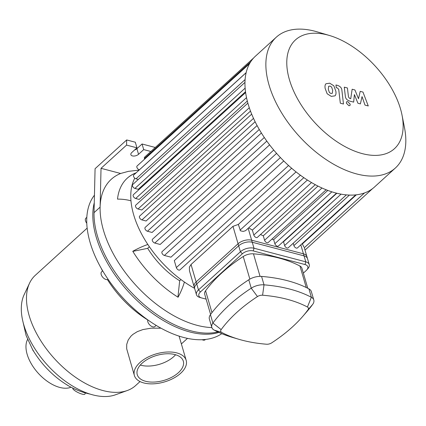 <?xml version="1.0" encoding="UTF-8"?>
<svg xmlns="http://www.w3.org/2000/svg" width="426" height="426" viewBox="0 0 426 426"><rect width="100%" height="100%" fill="white"/><g stroke="black" fill="none" stroke-linecap="round" stroke-linejoin="round"><path stroke-width="0.64" d="M102.693 270.861L101.612 271.852A4.968 2.796 47.7 0 0 103.129 277.661A4.968 2.796 47.7 0 0 108.113 279.344M86.819 217.324L85.908 218.155A4.968 2.796 47.7 0 0 85.498 220.844A4.968 2.796 47.7 0 0 86.776 223.229M202.11 339.714A4.968 2.796 47.7 0 0 205.204 339.73L205.502 339.458M147.79 319.889A4.968 2.796 47.7 0 0 148.887 323.925A4.968 2.796 47.7 0 0 152.769 326.848A4.968 2.796 47.7 0 0 154.942 326.513L156.161 325.4M94.268 202.733A94.412 53.101 47.7 0 0 131.352 294.867A94.412 53.101 47.7 0 0 218.916 332.418M33.691 351.343A41.205 12.173 -30.2 0 1 33.031 350.513A41.205 12.173 -30.2 0 1 32.658 349.608A59.778 33.622 47.7 0 0 68.069 385.53A41.205 16.55 120.3 0 1 67.361 385.168A41.205 16.55 120.3 0 1 66.589 384.641M85.456 392.964L84.902 394.103A6.709 1.571 -154.1 0 1 82.218 394.146A6.709 1.571 -154.1 0 1 75.69 391.228A6.709 1.571 -154.1 0 1 72.83 388.251L72.889 388.134M143.78 382.942A26.982 14.617 -16.3 0 1 134.382 375.498A26.982 14.617 -16.3 0 1 156.177 353.894A26.982 14.617 -16.3 0 1 186.178 360.353A26.982 14.617 -16.3 0 1 173.393 378.309A26.982 14.617 -16.3 0 1 143.78 382.942M134.382 375.498L126.682 348.761L126.714 344.405L128.199 339.991L130.894 336.231L132.912 334.389L137.326 331.636L142.939 329.564L151.219 328.169L160.991 328.19M175.587 354.746A24 13.004 -16.3 0 1 140.915 365.247A24 13.004 -16.3 0 1 140.282 365.071M145.601 381.281A24 13.004 -16.3 0 1 137.247 374.662A24 13.004 -16.3 0 1 156.63 355.449A24 13.004 -16.3 0 1 183.313 361.189A24 13.004 -16.3 0 1 171.944 377.159A24 13.004 -16.3 0 1 145.601 381.281M101.25 268.375A74.534 41.924 47.7 0 0 102.549 270.995M107.443 279.61A74.534 41.924 47.7 0 0 147.763 319.969M87.154 228.123L35.289 275.313A74.534 41.924 47.7 0 0 29.564 283.146L24.175 294.595A69.566 39.128 47.7 0 0 23.803 324.921A69.566 39.128 47.7 0 0 115.377 394.822L127.278 390.53A74.534 41.924 47.7 0 0 135.617 385.567L140.026 381.558M29.564 283.146A74.534 41.924 47.7 0 0 29.165 315.639A74.534 41.924 47.7 0 0 127.278 390.53M94.45 195.183A94.412 53.101 47.7 0 0 122.741 297.699A94.412 53.101 47.7 0 0 221.786 333.659M27.583 339.437A32.946 18.531 47.7 0 0 27.147 354.315A32.946 18.531 47.7 0 0 71.057 387.207M149.393 246.771L147.689 248.321L132.827 251.388M180.981 279.573L179.671 280.766A59.629 33.537 -132.3 0 1 147.689 248.321M130.974 200.806A36.769 27.195 -173.9 0 0 117.512 199.123A84.47 47.51 -132.3 0 1 127.225 178.222A84.47 47.51 -132.3 0 1 136.171 172.786M136 172.94A84.47 47.51 47.7 0 0 127.14 178.297M184.389 282.017A36.769 13.6 122 0 1 178.073 297.242A84.47 47.51 -132.3 0 1 132.763 251.281A36.769 9.612 -31.7 0 1 147.833 244.465M177.935 297.156L179.671 280.766M211.86 327.567A94.412 53.101 -132.3 0 1 136.624 286.091A94.412 53.101 -132.3 0 1 100.11 207.137A94.412 53.101 -132.3 0 1 120.643 173.478L128.455 171.337L139.078 170.134M120.643 173.478L101.031 168.323L126.559 145.096L126.682 139.946L135.308 142.215L136.954 147.827L126.559 145.096M126.682 139.946L95.078 168.701L94.034 212.665L100.11 207.137L101.031 168.323M134.541 150.021A4.473 2.423 163.7 0 0 136.9 148.695L142.066 143.993L155.272 147.465M142.066 143.993L143.706 149.606L138.541 154.303A4.473 2.423 -16.3 0 1 134.041 156.049A4.473 2.423 -16.3 0 1 130.873 154.67A4.473 2.423 -16.3 0 1 131.783 152.529L136.954 147.827M150.857 151.486L143.706 149.606M94.034 212.665A94.412 53.101 47.7 0 0 137.113 298.307A94.412 53.101 47.7 0 0 217.867 331.934M196.732 283.966L191.04 264.498L189.394 267.187L189.485 270.904L194.698 288.732A9.936 5.384 -16.3 0 1 196.732 283.966L238.666 245.807A9.936 5.384 -16.3 0 1 252.251 242.25L304.036 255.872A9.936 5.384 -16.3 0 1 307.497 258.609L304.292 247.655M191.04 264.498L232.974 226.339L238.331 224.433L240.498 230.817L243.193 231.414L245.546 230.695L303.829 177.658M293.21 243.257L293.897 245.589A2.487 1.395 47.7 0 0 295.527 247.703A2.487 1.395 47.7 0 0 297.444 247.921L355.731 194.884M283.157 241.707A80.993 45.555 47.7 0 0 283.524 241.755L284.621 245.514A2.487 1.395 47.7 0 0 286.256 247.623A2.487 1.395 47.7 0 0 288.173 247.841L346.37 194.884M271.916 239.13A80.993 45.555 47.7 0 0 273.668 239.668L274.845 243.709A2.487 1.395 47.7 0 0 276.479 245.818A2.487 1.395 47.7 0 0 278.396 246.042L336.508 193.159M260.51 234.518A80.993 45.555 47.7 0 0 263.289 235.818L264.583 240.243A2.487 1.395 47.7 0 0 266.213 242.357A2.487 1.395 47.7 0 0 268.135 242.575L326.151 189.778M248.72 227.809A80.993 45.555 47.7 0 0 252.368 230.093L253.816 235.051A2.487 1.395 47.7 0 0 255.446 237.165A2.487 1.395 47.7 0 0 257.368 237.383L315.283 184.682M302.194 243.597L303.882 246.968M252.368 230.093L307.391 180.022M263.289 235.818L317.956 186.077M273.668 239.668L327.796 190.411M283.524 241.755L336.838 193.239M238.331 224.433L296.059 171.902M288.546 165.506L176.353 267.597L174.303 260.59L283.775 160.975M280.43 157.556L170.948 257.182L164.388 255.456A2.487 1.395 -132.3 0 1 162.247 253.694A2.487 1.395 -132.3 0 1 162.13 251.617L273.742 150.053M269.605 144.872L160.16 244.465L154.787 243.054A2.487 1.395 -132.3 0 1 152.646 241.286A2.487 1.395 -132.3 0 1 152.529 239.21L264.306 137.497M261.394 133.003L152.093 232.463L147.449 231.243A2.487 1.395 -132.3 0 1 145.309 229.476A2.487 1.395 -132.3 0 1 145.191 227.399L257.096 125.569M255.131 121.756L146.07 220.998L141.927 219.912A2.487 1.395 -132.3 0 1 139.787 218.144A2.487 1.395 -132.3 0 1 139.669 216.067L251.686 114.136M250.493 111.09L141.799 209.997L138.019 209.001A2.487 1.395 47.7 0 1 135.878 207.233A2.487 1.395 47.7 0 1 135.761 205.162L247.879 103.135M134.792 178.159A80.993 45.555 47.7 0 0 133.679 214.816A80.993 45.555 47.7 0 0 194.581 288.327M247.314 101.037L139.185 199.427L135.665 198.5A2.487 1.395 47.7 0 1 133.53 196.737A2.487 1.395 47.7 0 1 133.407 194.661L245.616 92.554M245.504 91.728L138.269 189.304L134.93 188.425A2.487 1.395 47.7 0 1 132.79 186.663A2.487 1.395 47.7 0 1 132.672 184.586L244.971 82.399M329.49 35.496L317.242 31.87A88.448 49.746 47.7 0 0 276.314 37.179L255.408 56.2A88.448 49.746 47.7 0 0 249.508 63.751A88.448 49.746 47.7 0 0 246.068 73.011A88.448 49.746 47.7 0 0 244.961 82.889A88.448 49.746 47.7 0 0 245.722 93.251A88.448 49.746 47.7 0 0 248.14 104.056A88.448 49.746 47.7 0 0 252.16 115.281A88.448 49.746 47.7 0 0 257.842 126.937A88.448 49.746 47.7 0 0 265.393 139.089A88.448 49.746 47.7 0 0 275.271 151.853A88.448 49.746 47.7 0 0 290.117 166.912A88.448 49.746 47.7 0 0 302.508 176.737A88.448 49.746 47.7 0 0 314.17 184.069A88.448 49.746 47.7 0 0 325.246 189.41A88.448 49.746 47.7 0 0 335.805 192.978A88.448 49.746 47.7 0 0 345.864 194.831A88.448 49.746 47.7 0 0 355.406 194.916A88.448 49.746 47.7 0 0 364.363 192.999A88.448 49.746 47.7 0 0 372.59 188.601A88.448 49.746 47.7 0 0 374.465 187.035L395.371 168.014A88.448 49.746 47.7 0 0 404.508 127.768L402.048 115.233A73.538 41.365 47.7 0 0 329.49 35.496A73.538 41.365 47.7 0 0 289.419 79.694A73.538 41.365 47.7 0 0 359.278 152.753A73.538 41.365 47.7 0 0 402.048 115.233M144.632 159.122L144.446 158.477A2.487 1.395 -132.3 0 1 144.648 157.13L253.704 57.899M249.572 63.628L137.087 165.986A2.487 1.395 47.7 0 0 137.209 168.062A2.487 1.395 47.7 0 0 139.345 169.83L139.403 169.841M246.137 72.718L133.748 174.99A2.487 1.395 47.7 0 0 133.865 177.067A2.487 1.395 47.7 0 0 136.006 178.829L138.328 179.442M176.353 267.597A2.487 1.395 47.7 0 0 177.983 269.706A2.487 1.395 47.7 0 0 179.9 269.924L291.645 168.243M276.314 37.179A88.448 49.746 47.7 0 0 269.046 85.03A88.448 49.746 47.7 0 0 327.088 160.219A88.448 49.746 47.7 0 0 395.371 168.014M360.21 91.35L358.5 98.741L354.917 89.961L352.153 89.236L350.726 98.715L349.746 98.454L348.489 97.006L347.424 87.98L344.261 87.149L345.358 96.388C345.55 98.518 346.924 100.062 349.49 101.031L353.676 102.123L354.395 94.593L357.92 103.241L360.385 103.891L362.036 96.606L365.002 105.105L368.266 105.962L362.973 92.08L360.21 91.35M332.328 93.299L332.695 90.376L331.604 87.042L330.081 86.089L328.664 86.27L328.297 89.22L329.389 92.527L330.938 93.486L332.349 93.278M335.001 95.823C335.922 94.993 336.205 93.448 335.853 91.207L333.84 85.807L329.745 83.198L325.991 83.746C325.07 84.572 324.788 86.121 325.139 88.39L327.152 93.757L331.274 96.377L334.974 95.85M343.478 104.024L341.865 90.099C341.684 87.974 340.31 86.425 337.743 85.445L335.944 84.971L336.258 87.692L337.472 88.012L338.729 89.465L340.321 103.193L343.478 104.024M347.669 101.612L346.562 101.777L346.354 103.156L348.867 105.707L349.975 105.536L350.183 104.162L347.669 101.612M206.131 299.127L201.589 297.934A7.95 4.308 -16.3 0 1 201.397 297.88A7.95 4.308 -16.3 0 1 200.449 291.932L242.383 253.774A7.95 4.308 -16.3 0 1 253.246 250.925L305.037 264.546A7.95 4.308 -16.3 0 1 306.789 269.924A7.95 4.308 -16.3 0 1 306.177 270.547L303.349 273.119M306.789 269.924L307.971 268.561A9.936 5.384 163.7 0 0 309.244 264.573A9.936 5.384 163.7 0 0 305.783 261.836L253.997 248.22A9.936 5.384 163.7 0 0 240.413 251.771L198.479 289.93A9.936 5.384 163.7 0 0 196.445 294.696A9.936 5.384 163.7 0 0 199.661 297.369L201.397 297.88M309.244 264.573L306.896 256.558A9.936 5.384 163.7 0 0 303.434 253.816L305.783 261.836L305.037 264.546M210.604 314.431L204.704 294.26A9.936 5.384 -16.3 0 1 205.577 290.772A138.535 75.045 -16.3 0 1 243.241 256.5A9.936 5.384 -16.3 0 1 253.465 253.827A138.535 75.045 -16.3 0 1 299.973 266.053A9.936 5.384 -16.3 0 1 301.917 268.22L307.79 288.29M307.966 309.84A133.567 72.356 -16.3 0 1 302.577 316.593A133.567 72.356 -16.3 0 1 271.655 342.882A4.968 2.689 -16.3 0 1 266.543 344.224A133.567 72.356 -16.3 0 1 238.821 339.277A133.567 72.356 -16.3 0 1 221.701 332.429A4.968 2.689 -16.3 0 1 221.163 329.607A133.567 72.356 -16.3 0 1 257.474 296.565A4.968 2.689 -16.3 0 1 262.586 295.223A133.567 72.356 -16.3 0 1 307.434 307.018A4.968 2.689 -16.3 0 1 307.966 309.84L312.711 304.35A12.423 6.731 163.7 0 0 313.797 299.995A12.423 6.731 163.7 0 0 311.369 297.289A141.017 76.392 163.7 0 0 264.024 284.84A12.423 6.731 163.7 0 0 251.244 288.184A141.017 76.392 163.7 0 0 212.904 323.073A12.423 6.731 163.7 0 0 211.818 327.429A12.423 6.731 163.7 0 0 214.246 330.134A141.017 76.392 163.7 0 0 232.324 337.36L238.821 339.277M302.577 316.593L307.018 311.475A141.017 76.392 163.7 0 0 312.711 304.35M313.797 299.995L311.337 291.576A12.423 6.731 163.7 0 0 308.909 288.871A141.017 76.392 163.7 0 0 261.559 276.421A12.423 6.731 163.7 0 0 248.779 279.765A141.017 76.392 163.7 0 0 210.444 314.654A12.423 6.731 163.7 0 0 209.358 319.01L211.818 327.429M253.246 250.925L253.997 248.22L251.649 240.2L303.434 253.816M200.449 291.932L198.479 289.93L196.13 281.916A9.936 5.384 163.7 0 0 194.102 286.677L196.445 294.696M196.13 281.916L238.065 243.757L240.413 251.771L242.383 253.774M251.649 240.2A9.936 5.384 163.7 0 0 238.065 243.757M136.9 148.695L138.541 154.303M252.251 242.25L248.172 228.304M232.974 226.339L238.666 245.807M300.815 244.854L304.036 255.872M311.507 182.557L253.816 235.051M321.987 188.004L264.583 240.243M331.859 191.828L274.845 243.709M341.066 194.149L284.621 245.514M349.411 195.076L293.897 245.589M302.311 243.991L356.354 194.815M276.586 153.36L164.388 255.456M259.28 129.477L147.449 231.243M266.814 141.107L154.787 243.054M253.518 118.364L141.927 219.912M249.301 107.741L138.019 209.001M250.648 61.834L144.446 158.477M246.159 72.633L139.345 169.83M245.136 88.145L134.93 188.425M245.104 79.555L136.006 178.829M246.516 97.629L135.665 198.5M300.399 175.219L240.014 230.173M308.909 288.871L311.369 297.289L307.434 307.018M261.559 276.421L264.024 284.84L262.586 295.223M221.701 332.429L214.246 330.134M248.779 279.765L251.244 288.184L257.474 296.565M221.163 329.607L212.904 323.073L210.444 314.654M260.057 276.373L253.465 253.827M243.241 256.5L249.854 279.121M211.967 312.62L205.577 290.772M299.973 266.053L306.251 287.529M186.178 360.353L179.096 336.13M181.375 343.931L187.477 338.377M90.136 394.114L86.675 393.299C79.95 391.499 73.512 388.789 67.361 385.168M22.509 319.793L26.119 335.539L33.031 350.513M304.318 247.73L364.523 192.941M305.011 250.099L372.617 188.58"/></g></svg>
